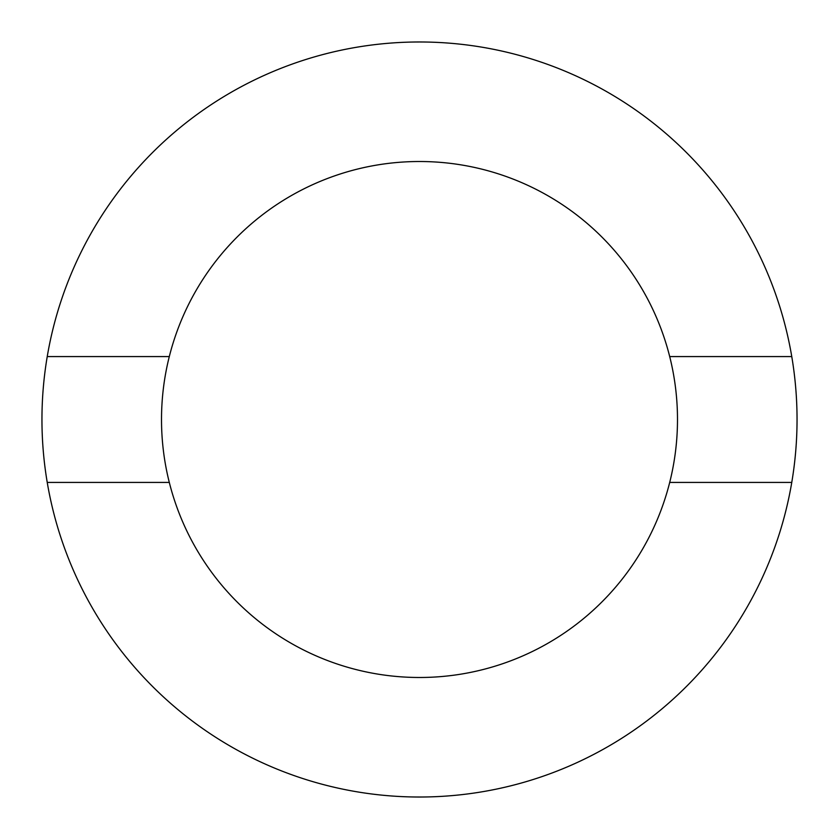<?xml version="1.0" encoding="UTF-8"?>
<svg xmlns="http://www.w3.org/2000/svg" width="839" height="839" viewBox="0 0 839 839"><rect width="100%" height="100%" fill="white"/><g stroke="black" fill="none" stroke-linecap="round" stroke-linejoin="round"><path stroke-width="1.26" d="M791.764 482.425A377.55 377.55 0 0 1 47.236 482.425A377.55 377.55 0 0 1 47.236 356.575L169.3 356.575A257.993 257.993 0 0 1 669.7 356.575L791.764 356.575A377.55 377.55 0 0 1 791.764 482.425L669.7 482.425A257.993 257.993 0 0 1 169.3 482.425L47.236 482.425M669.7 482.425A257.993 257.993 0 0 0 669.7 356.575M169.3 356.575A257.993 257.993 0 0 0 169.3 482.425M47.236 356.575A377.55 377.55 0 0 1 791.764 356.575"/></g></svg>
